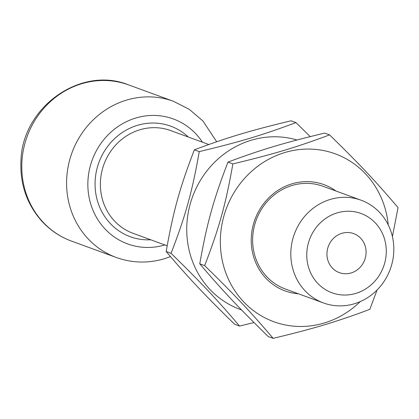 <?xml version="1.0" encoding="UTF-8"?>
<svg xmlns="http://www.w3.org/2000/svg" width="419" height="419" viewBox="0 0 419 419"><rect width="100%" height="100%" fill="white"/><g stroke="black" fill="none" stroke-linecap="round" stroke-linejoin="round"><path stroke-width="0.63" d="M296.987 139.998A89.394 83.449 110.1 0 0 191.441 199.983A89.394 83.449 110.1 0 0 241.506 309.898M295.961 122.594L291.069 120.803C250.384 130.539 227.643 137.364 194.374 149.813C179.877 187.356 173.241 211.286 166.165 251.547C188.644 277.996 204.755 295.107 234.65 324.269L239.542 326.061C217.058 299.606 200.947 282.5 171.057 253.333C185.549 215.79 192.185 191.855 199.261 151.599C239.946 141.863 262.692 135.038 295.961 122.594L310.207 136.599M254.008 322.551L239.542 326.061M166.165 251.547L171.057 253.333M194.374 149.813L199.261 151.599M335.991 191.038A56.586 52.825 110.1 0 0 292.053 183.805A56.586 52.825 110.1 0 0 253.416 224.249A56.586 52.825 110.1 0 0 298.417 293.787M361.105 200.219L322.934 186.261A54.706 51.066 110.1 0 0 292.101 185.47A54.706 51.066 110.1 0 0 252.757 236.316A54.706 51.066 110.1 0 0 285.355 289.01L323.526 302.974A54.706 51.066 110.1 0 0 354.359 303.765A54.706 51.066 110.1 0 0 393.703 252.914A54.706 51.066 110.1 0 0 361.105 200.219A54.706 51.066 110.1 0 0 294.358 234.053A54.706 51.066 110.1 0 0 323.526 302.974M388.251 224.909A89.394 83.449 110.1 0 0 306.907 149.07A89.394 83.449 110.1 0 0 221.389 227.711A89.394 83.449 110.1 0 0 280.636 323.871A89.394 83.449 110.1 0 0 360.199 301.622M329.564 134.881L324.673 133.095C283.993 142.832 261.247 149.651 227.978 162.101C213.486 199.648 206.85 223.578 199.769 263.834C222.248 290.288 238.359 307.394 268.254 336.562L273.146 338.348C250.667 311.893 234.556 294.787 204.661 265.625C219.153 228.077 225.789 204.147 232.87 163.892C273.549 154.155 296.296 147.331 329.564 134.881C359.46 164.044 375.571 181.155 398.05 207.609L392.404 236.599M377.063 290.006L369.841 309.342C336.572 321.787 313.826 328.611 273.146 338.348M199.769 263.834L204.661 265.625M227.978 162.101L232.87 163.892M355.815 293.405A42.23 39.423 -69.9 0 1 308.389 243.041A42.23 39.423 -69.9 0 1 375.351 222.95A42.23 39.423 -69.9 0 1 355.815 293.405M351.096 272.958A20.788 19.405 -69.9 0 1 339.38 272.654A20.788 19.405 -69.9 0 1 328.292 246.466A20.788 19.405 -69.9 0 1 353.657 233.608A20.788 19.405 -69.9 0 1 366.044 253.631A20.788 19.405 -69.9 0 1 351.096 272.958M116.325 257.491L71.518 241.103A83.156 77.625 -69.9 0 1 27.172 136.348A83.156 77.625 -69.9 0 1 128.638 84.91L173.445 101.293A83.156 77.625 110.1 0 0 71.979 152.731A83.156 77.625 110.1 0 0 116.325 257.491C132.058 263.095 148.054 263.52 164.311 258.764L170.486 256.627M167.165 245.791L133.095 233.331A54.706 51.066 -69.9 0 1 103.928 164.416A54.706 51.066 -69.9 0 1 170.674 130.576L208.788 144.513M188.325 137.034A58.864 54.947 110.1 0 0 98.879 162.567A58.864 54.947 110.1 0 0 150.746 239.783M164.887 244.953A66.527 62.101 -69.9 0 1 91.688 206.928A66.527 62.101 -69.9 0 1 122.002 124.034A66.527 62.101 -69.9 0 1 202.461 142.203M173.445 101.293L189.32 109.359L202.906 120.981L216.691 141.758M71.518 241.103C60.174 236.913 50.353 230.35 42.057 221.421C26.968 204.488 19.929 184.344 20.95 160.98C22.039 107.463 80.637 65.327 128.638 84.91"/></g></svg>
